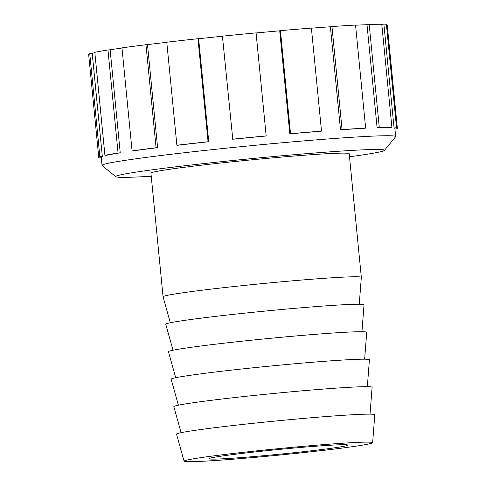 <?xml version="1.0" encoding="UTF-8"?>
<svg xmlns="http://www.w3.org/2000/svg" width="486" height="486" viewBox="0 0 486 486"><rect width="100%" height="100%" fill="white"/><g stroke="black" fill="none" stroke-linecap="round" stroke-linejoin="round"><path stroke-width="0.73" d="M394.924 129.045L396.248 128.918A150.01 5.133 -5.6 0 0 397.348 128.164L387.245 25.132A150.01 5.133 -5.6 0 0 386.437 24.689L396.54 127.727L394.067 127.976L383.964 24.944L386.437 24.689M377.106 127.745A147.513 5.048 -5.6 0 1 389.499 127.593L391.898 127.338L381.796 24.3A150.01 5.133 -5.6 0 0 369.19 24.458L379.293 127.49L377.106 127.745L367.003 24.713L369.19 24.458M340.504 129.811A147.513 5.048 -5.6 0 1 363.692 128.353L365.648 128.11L355.545 25.072A150.01 5.133 -5.6 0 0 331.968 26.554L342.071 129.592L340.504 129.811L330.401 26.773L331.968 26.554M289.82 133.85A147.513 5.048 -5.6 0 1 320.274 131.317L321.501 131.117L311.398 28.085A150.01 5.133 -5.6 0 0 280.428 30.661L290.531 133.699L289.82 133.85L279.717 30.812L280.428 30.661M266.17 135.91L256.067 32.872A150.01 5.133 -5.6 0 0 222.418 36.158L232.782 139.251A147.513 5.048 -5.6 0 1 265.866 136.025L266.17 135.91A150.01 5.133 -5.6 0 0 232.521 139.196M197.972 38.71A150.01 5.133 -5.6 0 0 166.777 42.203L176.88 145.241L178.07 145.199A147.513 5.048 -5.6 0 1 208.743 141.766L208.075 141.748L197.972 38.71L198.64 38.728A147.513 5.048 -5.6 0 1 222.43 36.243M208.743 141.766L198.64 38.728M145.97 44.712A150.01 5.133 -5.6 0 0 121.974 47.877L132.077 150.915L134.008 150.781A147.513 5.048 -5.6 0 1 157.604 147.665L156.073 147.75L145.97 44.712L147.501 44.633A147.513 5.048 -5.6 0 1 166.789 42.3M157.604 147.665L147.501 44.633M107.965 49.961A150.01 5.133 -5.6 0 0 94.819 52.318L104.921 155.356L107.309 155.143A147.513 5.048 -5.6 0 1 120.236 152.829L118.068 152.999L107.965 49.961L110.134 49.791A147.513 5.048 -5.6 0 1 121.986 48.017M120.236 152.829L110.134 49.791M151.243 176.236A135.011 4.623 -5.6 0 1 115.802 176.74A135.011 4.623 -5.6 0 1 249.622 158.813A135.011 4.623 -5.6 0 1 384.377 150.405L395.592 136.766A147.513 5.048 174.4 0 0 395.659 136.584A147.513 5.048 174.4 0 0 248.358 145.952A147.513 5.048 174.4 0 0 102.042 165.374L101.246 157.203A147.513 5.048 -5.6 0 1 102.327 156.462L99.855 156.692L89.752 53.654L92.225 53.424A147.513 5.048 -5.6 0 1 94.855 52.646M102.327 156.462L92.225 53.424M99.855 156.692A150.01 5.133 -5.6 0 0 98.755 157.446A150.01 5.133 -5.6 0 0 99.563 157.883L101.295 157.707M98.755 157.446L88.652 54.408A150.01 5.133 -5.6 0 1 89.752 53.654M256.073 32.957A147.513 5.048 -5.6 0 1 279.717 30.812M311.405 28.182A147.513 5.048 -5.6 0 1 330.401 26.773M355.564 25.211A147.513 5.048 -5.6 0 1 367.003 24.713M381.832 24.671A147.513 5.048 -5.6 0 1 383.964 24.944M104.921 155.356A150.01 5.133 -5.6 0 1 118.068 152.999M132.077 150.915A150.01 5.133 -5.6 0 1 156.073 147.75M176.88 145.241A150.01 5.133 -5.6 0 1 208.075 141.748M290.531 133.699A150.01 5.133 -5.6 0 1 321.501 131.117M342.071 129.592A150.01 5.133 -5.6 0 1 365.648 128.11M379.293 127.49A150.01 5.133 -5.6 0 1 391.898 127.338M396.54 127.727A150.01 5.133 -5.6 0 1 397.348 128.164M394.067 127.976A147.513 5.048 -5.6 0 1 394.863 128.413L395.659 136.584M384.377 150.405A135.011 4.623 -5.6 0 1 381.625 151.474A135.011 4.623 -5.6 0 1 349.507 156.796M102.042 165.374A147.513 5.048 174.4 0 0 102.145 165.538L115.802 176.74M170.319 322.765L163.065 296.794A99.606 3.408 -5.6 0 1 163.065 296.776L150.939 173.131A99.606 3.408 -5.6 0 1 249.737 160.022A99.606 3.408 -5.6 0 1 349.203 153.691L361.329 277.336A99.606 3.408 -5.6 0 1 361.329 277.354L359.257 304.242M346.299 445.747A69.723 2.387 -5.6 0 1 271.37 454.987A69.723 2.387 -5.6 0 1 208.968 458.717A69.723 2.387 -5.6 0 1 278.126 449.538A69.723 2.387 -5.6 0 1 347.751 445.109A69.723 2.387 -5.6 0 1 346.299 445.747M370.666 443.536A94.734 3.244 -5.6 0 1 269.153 456.062A94.734 3.244 -5.6 0 1 184.079 461.178A94.734 3.244 -5.6 0 1 278.041 448.687A94.734 3.244 -5.6 0 1 372.647 442.691A94.734 3.244 -5.6 0 1 370.666 443.536M184.079 461.178L176.54 434.18A99.606 3.408 -5.6 0 1 275.331 421.046A99.606 3.408 -5.6 0 1 374.797 414.74L372.647 442.691M181.096 432.674L173.842 406.703A99.606 3.408 -5.6 0 1 272.64 393.569A99.606 3.408 -5.6 0 1 372.106 387.263L370.034 414.145M178.405 405.196L171.151 379.226A99.606 3.408 -5.6 0 1 269.943 366.092A99.606 3.408 -5.6 0 1 369.409 359.786L367.337 386.668M175.707 377.719L168.454 351.749A99.606 3.408 -5.6 0 1 267.251 338.614A99.606 3.408 -5.6 0 1 366.717 332.309L364.646 359.197M173.016 350.242L165.762 324.271A99.606 3.408 -5.6 0 1 264.554 311.137A99.606 3.408 -5.6 0 1 364.02 304.831L361.949 331.719M163.065 296.776A99.606 3.408 -5.6 0 1 261.863 283.66A99.606 3.408 -5.6 0 1 361.329 277.336"/></g></svg>

